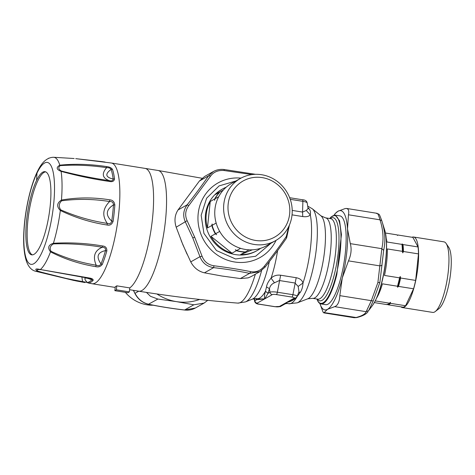 <?xml version="1.0" encoding="UTF-8"?>
<svg xmlns="http://www.w3.org/2000/svg" width="475" height="475" viewBox="0 0 475 475"><rect width="100%" height="100%" fill="white"/><g stroke="black" fill="none" stroke-linecap="round" stroke-linejoin="round"><path stroke-width="0.71" d="M235.921 180.975L219.094 185.903L206.607 198.229L201.157 215.3L203.923 233.415L216.469 250.545L235.523 258.964L255.621 256.268L271.005 243.218M226.207 187.203A35.316 33.464 60.6 0 0 222.627 188.937L221.825 189.388A35.316 33.464 60.6 0 0 208.84 234.306A35.316 33.464 60.6 0 0 252.106 252.979A35.316 33.464 60.6 0 0 256.512 250.919L257.308 250.473A35.316 33.464 60.6 0 0 260.644 248.306M220.038 191.93L215.412 194.507A35.316 33.464 60.6 0 1 222.627 188.937M210.259 201.477L207.427 227.988A35.316 33.464 60.6 0 1 210.259 201.477L214.652 199.001L214.652 200.367L214.955 198.835A35.316 33.464 60.6 0 1 220.109 191.858L223.333 190.042M207.427 227.988L211.82 225.512A35.316 33.464 60.6 0 0 215.329 233.872L210.942 236.348A35.316 33.464 60.6 0 0 231.984 253.187L236.378 250.711A35.316 33.464 60.6 0 0 245.041 252.094L240.647 254.57A35.316 33.464 60.6 0 0 252.902 252.528A35.316 33.464 60.6 0 0 257.308 250.473M219.8 192.025A35.316 33.464 60.6 0 0 214.652 199.001M214.955 198.835L218.696 196.727M240.374 178.463L231.515 183.457A35.726 33.85 60.6 0 0 218.375 228.897A35.726 33.85 60.6 0 0 262.141 247.784A35.726 33.85 60.6 0 0 266.6 245.706L275.458 240.706A35.726 33.85 60.6 0 0 288.598 195.273A35.726 33.85 60.6 0 0 244.833 176.385A35.726 33.85 60.6 0 0 240.374 178.463A35.726 33.85 60.6 0 0 227.234 223.903A35.726 33.85 60.6 0 0 270.999 242.79A35.726 33.85 60.6 0 0 275.458 240.706M240.647 254.57L252.391 249.814M245.041 252.094L249.066 249.826M240.593 248.336L236.681 250.539L235.38 249.708L236.378 250.711M215.329 233.872L216.63 234.703L215.632 233.7L219.693 231.414M210.942 236.348L231.984 253.187M216.167 223.06L212.123 225.34L212.123 223.98L211.82 225.512M236.681 250.539A35.316 33.464 60.6 0 0 245.343 251.922M212.123 225.34A35.316 33.464 60.6 0 0 215.632 233.7M270.691 238.955A32.193 30.501 60.6 0 0 287.482 198.277A32.193 30.501 60.6 0 0 247.113 179.111A32.193 30.501 60.6 0 0 230.322 219.783A32.193 30.501 60.6 0 0 270.691 238.955M199.393 181.023L208.596 175.839L213.382 171.528L204.648 176.451L199.393 181.023L178.024 209.968C174.747 215.033 174.135 220.774 176.183 227.198L182.917 244.845L190.748 261.879C193.871 267.752 198.431 271.403 204.428 272.822L221.849 276.005L240.368 278.564L249.571 273.374L250.853 271.664C239.317 269.384 227.02 267.425 213.964 265.774C208.163 264.848 204.203 261.678 202.083 256.262L194.649 237.108L187.12 220.661C184.775 215.436 185.309 210.449 188.723 205.693L210.657 175.987C213.797 171.867 218.292 170.044 224.141 170.525L251.999 174.586M288.83 226.349L286.277 236.497L286.591 238.011C280.208 247.273 273.054 256.963 265.127 267.081L259.867 271.652L251.132 276.575L248.14 277.875L240.368 278.564M224.141 170.525L224.147 169.51L255.502 174.313M265.127 267.081L259.861 271.652L249.571 273.374C238.367 271.023 226.385 269.111 213.631 267.639C206.969 266.588 202.409 262.942 199.951 256.69L192.808 237.993L185.381 222.009C182.673 215.959 183.285 210.217 187.227 204.778L188.723 205.693M178.024 209.968L187.227 204.778C195.124 194.691 202.249 185.048 208.596 175.839L210.657 175.987M286.277 236.497C279.84 246.038 272.525 255.942 264.337 266.208C260.573 270.679 256.078 272.502 250.853 271.664M190.748 261.879L199.951 256.69L202.083 256.262M176.183 227.198L187.12 220.661M204.428 272.822L213.631 267.639L213.964 265.774M265.092 267.092L264.337 266.208M412.027 237.257A35.726 9.132 99.1 0 1 413.606 237.007L443.953 241.852A35.726 9.132 99.1 0 1 446.138 243.491A35.726 9.132 99.1 0 1 446.363 243.847A35.726 9.132 99.1 0 1 447.248 279.134A35.726 9.132 99.1 0 1 435.272 311.535A35.726 9.132 99.1 0 1 432.683 312.407L402.337 307.562A35.726 9.132 99.1 0 1 400.918 306.832M446.138 243.491L448.738 247.356A32.193 8.229 99.1 0 1 448.94 247.677A32.193 8.229 99.1 0 1 449.736 279.472A32.193 8.229 99.1 0 1 438.942 308.673L435.272 311.535M413.606 237.007A35.726 9.132 99.1 0 1 416.017 239.002A35.726 9.132 99.1 0 1 416.053 278.973A35.726 9.132 99.1 0 1 402.337 307.562M385.445 233.011L396.809 234.828L397.611 235.434L397.848 234.994L412.888 237.399L418.036 246.953A35.316 9.031 99.1 0 1 418.481 253.905L415.643 280.416A35.316 9.031 99.1 0 1 413.559 288.794L405.585 305.746A35.316 9.031 99.1 0 1 403.055 307.177L388.01 304.772L387.214 304.166M400.235 276.486L400.603 278.012A35.316 9.031 99.1 0 1 398.519 286.395L397.563 287.238A34.776 8.888 -80.9 0 0 400.235 276.486L399.564 277.851L384.518 275.447A35.316 9.031 99.1 0 0 387.357 248.936L402.396 251.34L402.764 252.872L403.435 251.507L418.481 253.905M400.603 278.012L415.643 280.416M386.193 238.076A35.316 9.031 99.1 0 1 386.911 241.983L401.951 244.388L402.188 243.948L402.99 244.554A35.316 9.031 99.1 0 1 403.435 251.507M402.99 244.554L418.036 246.953M397.225 235.137A35.316 9.031 99.1 0 1 397.848 234.994M405.585 305.746L390.539 303.347L390.456 302.337L389.506 303.181A35.316 9.031 99.1 0 1 388.877 303.727A35.316 9.031 99.1 0 1 386.977 304.606L374.33 302.587M390.539 303.347A35.316 9.031 99.1 0 1 388.01 304.772M389.506 303.181L375.244 300.901M398.519 286.395L413.559 288.794M397.563 287.238L397.48 286.229L382.434 283.824A35.316 9.031 99.1 0 1 376.622 298.009M399.564 277.851A35.316 9.031 99.1 0 1 397.48 286.229M401.951 244.388A35.316 9.031 99.1 0 1 402.396 251.34M402.188 243.948A34.776 8.888 99.1 0 1 402.764 252.872M390.456 302.337A34.776 8.888 99.1 0 1 389.441 303.288L388.877 303.727M373.196 300.978L379.887 282.417L383.669 250.319C385.736 240.789 385.1 230.915 381.775 220.703L381.775 220.703C378.694 212.485 379.715 214.991 377.085 213.322L346.625 208.454L345.123 208.572L337.998 211.232A50.261 12.849 99.1 0 1 344.072 213.447A50.261 12.849 99.1 0 1 347.51 228.914L350.312 243.639C351.785 249.078 351.168 254.826 348.472 260.87L342.273 277.952L339.827 295.64C339.459 301.922 337.725 305.591 334.643 306.654L327.518 309.314L324.146 312.574L356.624 317.585L354.225 317.733L355.662 317.603C361.819 316.059 365.317 314.088 366.154 311.689L368.695 310.549L373.196 300.978L371.337 300.669L377.892 282.566L379.887 282.417M368.018 311.725L368.101 311.618C366.272 314.189 362.449 316.178 356.624 317.585M372.679 305.182C376.449 299.678 379.644 291.507 382.262 280.683C386.757 262.218 388.027 240.362 384.685 230.031A42.803 10.943 99.1 0 1 382.066 280.939A42.803 10.943 99.1 0 1 372.679 305.182L368.695 310.549M384.685 230.031L381.775 220.703L379.982 219.818C378.522 214.664 377.405 212.592 376.639 213.607M334.643 306.654L366.154 311.689L371.337 300.669L339.827 295.64M377.892 282.566L381.829 248.674L383.669 250.319M348.472 260.87L379.988 265.905L382.072 265.288M346.625 208.454L347.961 209.22C348.798 210.253 348.965 212.111 348.466 214.783L347.51 228.914A50.261 12.849 99.1 0 1 342.273 277.952A50.261 12.849 99.1 0 1 327.518 309.314A50.261 12.849 99.1 0 1 321.438 307.099A50.261 12.849 99.1 0 1 319.918 303.531L323.071 312.206L324.146 312.574L323.76 312.871L354.225 317.733M335.124 213.637L337.998 211.232A50.261 12.849 99.1 0 0 334.032 215.169L335.124 213.637M335.19 215.127L339.845 215.87A44.965 11.495 99.1 0 1 341.507 275.108A44.965 11.495 99.1 0 1 325.666 304.671L321.011 303.929A44.965 11.495 99.1 0 1 317.722 300.966L316.849 299.001A44.418 11.353 -80.9 0 0 336.389 274.128A44.418 11.353 -80.9 0 0 340.444 227.994A44.418 11.353 -80.9 0 0 329.709 218.518L331.146 216.927L335.19 215.127L339.548 220.715L341.442 234.626L336.852 274.36A44.965 11.495 99.1 0 1 321.011 303.929M296.774 297.041L300.348 292.22C301.898 289.869 302.777 286.799 302.997 283.005C302.094 280.167 299.832 278.403 296.204 277.715L280.642 275.227C276.824 274.752 273.63 275.738 271.065 278.196C268.381 281.348 266.867 284.252 266.511 286.906L265.43 291.347C264.427 295.046 264.183 297.558 264.706 298.882L257.135 303.151A3.349 0.647 6.1 0 0 259.397 304.184A2.719 0.695 99.1 0 1 259.249 304.22L274.811 306.702A2.719 0.695 -80.9 0 0 274.96 306.672L259.397 304.184M290.249 199.328L302.89 201.347L302.551 212.064L306.274 210.49L310.282 214.848C310.727 212.408 310.383 210.461 309.243 209.006L307.907 207.456M298.68 292.487L300.348 292.22M298.158 286.413L294.969 283.017L279.407 280.529L274.491 282.791C271.753 283.908 270.073 285.873 269.456 288.693L269.984 292.244A5.973 1.152 6.1 0 1 277.353 292.22L292.915 294.702A5.973 1.152 6.1 0 1 297.172 296.335L298.989 291.697L298.158 286.413L302.997 283.005A49.851 12.742 -80.9 0 0 306.428 270.964A49.851 12.742 -80.9 0 0 310.282 214.848C308.904 216.469 306.387 217.039 302.741 216.564L292.042 214.854M307.764 298.811A42.453 10.854 -80.9 0 0 321.082 271.094A42.453 10.854 99.1 0 0 321.011 215.87L325.529 217.853A40.755 10.42 99.1 0 1 327.037 271.534A40.755 10.42 99.1 0 1 312.681 298.336L307.764 298.811L297.279 302.842L288.859 303.751A49.851 12.742 -80.9 0 0 296.887 297.065C293.841 300.046 290.433 301.821 286.663 302.385L295.854 297.831A2.719 2.577 -119.4 0 1 294.239 298.116L286.663 302.385C287.108 303.697 287.179 303.804 286.864 302.712M308.061 208.394L309.243 209.006M306.274 210.49L308.085 208.513L307.919 208.234M274.491 282.791L271.065 278.196A49.851 12.742 99.1 0 0 274.586 265.881A49.851 12.742 99.1 0 0 277.59 250.663M279.086 306.654L286.663 302.385L285.309 303.78L280.707 306.369A2.719 2.577 -119.4 0 1 279.086 306.654A3.349 0.647 6.1 0 1 274.96 306.672M258.893 298.965L264.706 298.882L256.785 299.683L256.512 298.597M255.502 298.543L256.738 299.648L256.482 298.591M269.325 261.666A51.674 13.211 99.1 0 1 268.452 265.442A51.674 13.211 -80.9 0 1 252.332 299.143L257.017 298.662A49.851 12.742 -80.9 0 0 265.46 291.27L268.066 293.259L269.456 288.693L266.511 286.906M268.066 293.259L265.43 291.347M272.282 294.613A2.719 2.577 60.6 0 1 269.984 292.244L268.037 293.342L264.706 298.882L272.282 294.613A3.349 0.647 6.1 0 1 276.408 294.595L291.971 297.077A3.349 0.647 6.1 0 1 294.239 298.116M187.037 254.161L181.153 240.552M114.861 290.67L127.828 292.743A65.206 16.667 -80.9 0 0 129.343 291.887L129.77 287.909L116.797 285.837L116.375 289.821A65.206 16.667 99.1 0 1 114.861 290.67L115.282 286.692A61.127 15.627 -80.9 0 0 116.797 285.837M129.343 291.887L116.375 289.821M107.107 225.002C90.968 222.561 75.377 217.722 60.337 210.484C56.46 206.542 56.828 203.068 61.453 200.052C77.544 197.303 93.658 197.238 109.796 199.844C112.652 200.023 114.338 201.732 114.849 204.968L113.472 204.873C105.895 209.76 105.319 215.163 111.738 221.089C111.132 223.487 109.648 224.253 107.285 223.387L107.107 225.002C109.903 225.708 111.904 224.467 113.109 221.285L111.738 221.089A60.741 15.527 -80.9 0 0 113.472 204.873C113.377 202.469 112.094 201.358 109.618 201.531L109.796 199.844M109.571 181.474L109.363 180.648C93.332 178.321 77.312 175.109 61.305 171.006C58.419 169.231 58.039 167.443 60.165 165.644C75.05 164.599 90.529 165.276 106.596 167.681C101.436 173.773 102.357 178.095 109.363 180.648C111.845 181.171 113.109 180.637 113.157 179.045A60.741 15.527 -80.9 0 0 111.103 169.427L112.468 169.308C111.209 167.728 109.185 166.808 106.388 166.553L106.596 167.681C108.947 167.592 110.449 168.168 111.103 169.427C104.809 174.028 105.492 177.234 113.157 179.045A2.719 1.971 172.9 0 1 114.528 178.986C114.083 181.218 112.427 182.044 109.571 181.474C93.45 179.164 77.294 175.792 61.097 171.362C56.418 169.527 55.979 167.467 59.779 165.175A57.707 14.755 -80.9 0 0 53.527 157.267L74.153 158.519M106.388 166.553C90.226 164.142 74.688 163.679 59.779 165.175L60.165 165.644M101.638 161.565L75.727 158.65L111.298 163.002A61.127 15.627 -80.9 0 1 119.462 204.968A61.127 15.627 -80.9 0 1 104.239 271.106A61.127 15.627 -80.9 0 1 92.019 283.729L115.205 287.434M105.052 162.046L101.626 161.565M95.689 266.647C79.574 264.005 64.517 259.071 50.516 251.839C47.399 247.73 48.367 244.874 53.414 243.277C70.175 242.309 86.593 243.212 102.671 245.991C105.569 246.258 106.958 247.914 106.839 250.978L105.503 250.604C97.47 252.338 95.968 256.779 101.003 263.922C100.029 265.691 98.42 266.119 96.176 265.198L95.689 266.647C98.438 267.342 100.647 266.582 102.309 264.373A2.719 1.734 -158.2 0 1 101.003 263.922A60.741 15.527 -80.9 0 0 105.503 250.604C105.866 248.443 104.773 247.321 102.244 247.255L102.671 245.991M82.009 282.019L75.994 280.897L37.394 271.207C34.55 268.963 35.542 268.405 40.375 269.527L89.193 277.97C92.085 278.421 93.391 279.229 93.124 280.387L91.871 279.84C84.467 276.824 82.923 277.697 87.24 282.453L82.549 281.586L82.015 282.025L84.966 282.548L75.994 280.897M91.093 278.7L91.871 279.84A60.741 15.527 -80.9 0 1 87.24 282.453A2.719 2.618 -94.8 0 0 88.463 283.017L92.019 283.729M48.812 158.169L48.397 158.359M53.515 243.889C70.003 243.39 86.242 244.512 102.244 247.255C94.614 250.521 92.595 256.506 96.176 265.198C80.156 262.562 65.099 257.937 51.009 251.311C49.412 248.176 50.249 245.7 53.515 243.889L53.414 243.277A57.707 14.755 -80.9 0 0 60.337 210.484L60.705 209.837C58.52 206.524 58.841 203.508 61.673 200.8L61.453 200.052A57.707 14.755 -80.9 0 0 61.097 171.362L61.305 171.006M51.009 251.311L50.516 251.839A57.707 14.755 -80.9 0 1 47.31 259.368A57.707 14.755 -80.9 0 1 40.375 269.527L91.105 278.706M61.673 200.8C77.591 198.704 93.575 198.954 109.618 201.531C102.731 208.495 101.953 215.781 107.285 223.387C91.236 220.934 75.709 216.422 60.705 209.837M88.795 278.071L89.193 277.97M81.878 276.961L82.549 281.586C66.577 278.819 51.692 275.334 37.893 271.13L37.394 271.207A57.707 14.755 -80.9 0 1 35.334 271.189L74.296 280.565M40.155 246.145A42.109 10.765 -80.9 0 0 50.641 200.587A42.109 10.765 -80.9 0 0 45.018 171.677A42.109 10.765 -80.9 0 0 36.605 180.375A42.109 10.765 -80.9 0 0 26.113 225.934A42.109 10.765 -80.9 0 0 31.736 254.843A42.109 10.765 -80.9 0 0 40.155 246.145M37.893 271.13C36.432 269.788 37.293 269.301 40.476 269.675M45.659 171.861A42.109 10.765 -80.9 0 0 37.905 180.583A42.109 10.765 -80.9 0 0 31.481 199.577A42.109 10.765 -80.9 0 0 32.401 254.867M199.619 299.452A50.261 47.619 -119.4 0 1 176.409 301.619A50.261 47.619 -119.4 0 1 156.893 293.966M207.741 300.325L204.09 303.092L193.83 304.796L176.409 301.619L157.89 299.06L148.42 304.255C159.713 306.624 171.772 308.548 184.591 310.032C188.551 310.466 192.143 309.795 195.362 308.014L184.591 310.032M146.442 292.404L150.486 296.317L157.89 299.06M138.742 291.193L135.007 293.301C138.088 299.197 142.648 302.848 148.687 304.243C159.891 306.595 171.873 308.507 184.627 309.985L193.83 304.796M133.552 290.362L134.965 293.55C137.97 299.238 142.452 302.807 148.42 304.255M153.241 305.223A35.726 33.85 -119.4 0 1 131.201 297.932A35.726 33.85 -119.4 0 1 125.347 292.345M276.07 240.356A42.803 40.553 -119.4 0 1 237.844 262.372A42.803 40.553 -119.4 0 1 201.056 234.513A42.803 40.553 -119.4 0 1 240.991 178.125M192.808 237.993L194.649 237.108M350.312 243.639L381.829 248.674C383.871 239.477 383.254 229.858 379.982 219.818L348.466 214.783M330.22 218.601A42.109 10.765 99.1 0 1 338.74 231.758A42.109 10.765 99.1 0 1 334.667 273.161A42.109 10.765 99.1 0 1 317.365 299.084M312.681 298.336L317.799 299.155A40.755 10.42 -80.9 0 0 332.156 272.353A40.755 10.42 99.1 0 0 330.653 218.666L325.529 217.853M297.279 302.842A48.153 12.308 -80.9 0 0 312.384 271.409A48.153 12.308 -80.9 0 0 312.301 208.774L321.011 215.87M276.408 294.595A2.719 0.695 99.1 0 0 277.353 292.22L280.642 275.227M291.971 297.077A2.719 0.695 99.1 0 0 292.915 294.702L296.204 277.715M292.22 210.413L302.551 212.064L302.741 216.564M289.655 197.707L302.516 199.761A2.719 0.695 -80.9 0 1 302.89 201.347A5.973 1.152 6.1 0 1 307.165 202.855L308.067 208.424M252.332 299.143L245.539 301.898A55.51 14.191 -80.9 0 0 261.63 270.507M254.202 298.644L254.6 301.12A5.973 1.152 6.1 0 1 254.838 300.782L254.511 298.603M256.738 299.648L254.838 300.782A2.719 2.577 60.6 0 0 257.135 303.151M202.041 178.262L157.985 170.46A61.127 15.627 99.1 0 1 160.247 250.99A61.127 15.627 99.1 0 1 138.706 291.187C171.588 296.453 204.618 300.432 237.797 303.109A57.291 14.648 -80.9 0 0 255.342 274.206M138.706 291.187L129.574 289.726M157.985 170.46L145.018 168.388A61.127 15.627 99.1 0 1 147.28 248.918A61.127 15.627 99.1 0 1 137.952 276.492A61.127 15.627 99.1 0 1 129.77 287.909M113.109 221.285A61.109 15.622 -80.9 0 0 114.849 204.968M114.528 178.986A61.109 15.622 -80.9 0 0 112.468 169.308M102.309 264.373A61.109 15.622 -80.9 0 0 106.839 250.978M88.463 283.017A61.109 15.622 -80.9 0 0 93.124 280.387M36.991 173.084A51.609 13.193 99.1 0 1 54.37 182.127A51.609 13.193 99.1 0 1 41.337 253.686A51.609 13.193 -80.9 0 1 23.958 244.643A51.609 13.193 -80.9 0 1 36.991 173.084A543.358 401.613 25.9 0 0 36.605 180.375M213.382 171.528C216.6 169.741 220.186 169.07 224.147 169.51M289.435 225.007L286.591 238.011M307.693 206.114L312.301 208.774M285.309 303.78L287.066 303.46L288.859 303.751M257.017 298.662L258.928 298.965M295.854 297.831L297.172 296.335M274.811 306.702L280.707 306.369M302.516 199.761C305.176 199.91 306.725 200.943 307.165 202.855M237.797 303.109L245.539 301.898M254.6 301.12C255.039 303.038 256.589 304.071 259.249 304.22M145.018 168.388L111.298 163.002M53.527 157.267C47.138 157.421 41.752 162.213 37.365 171.647C30.501 185.541 25.009 210.134 23.904 230.915C23.156 243.687 24.005 253.804 26.44 261.274C28.47 266.819 31.433 270.127 35.334 271.189M204.09 303.092L195.362 308.014M133.374 290.332L134.965 293.55"/></g></svg>
